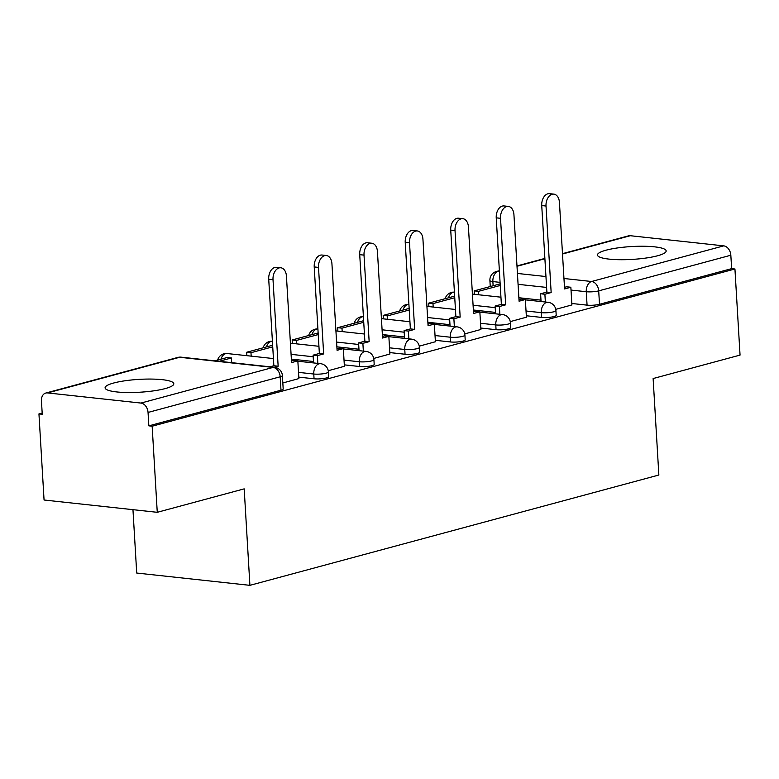 <?xml version="1.0" encoding="UTF-8"?>
<svg xmlns="http://www.w3.org/2000/svg" width="779" height="779" viewBox="0 0 779 779"><rect width="100%" height="100%" fill="white"/><g stroke="black" fill="none" stroke-linecap="round" stroke-linejoin="round"><path stroke-width="1.17" d="M606.072 250.186A34.412 6.436 -3.4 0 0 597.464 255.025A34.412 6.436 -3.4 0 0 619.831 259.709A34.412 6.436 -3.4 0 0 657.554 255.775A34.412 6.436 -3.4 0 0 666.172 250.945A34.412 6.436 -3.4 0 0 643.795 246.252A34.412 6.436 -3.4 0 0 606.072 250.186M113.705 383.005A34.412 6.436 -3.4 0 0 105.097 387.845A34.412 6.436 -3.4 0 0 127.464 392.528A34.412 6.436 -3.4 0 0 165.187 388.594A34.412 6.436 -3.4 0 0 173.805 383.755A34.412 6.436 -3.4 0 0 151.438 379.071A34.412 6.436 -3.4 0 0 113.705 383.005M526.312 315.758L541.561 317.413A8.822 1.655 -3.4 0 0 553.996 316.556A8.822 1.655 -3.4 0 0 556.206 315.32L555.924 310.558A8.822 1.655 176.6 0 1 553.713 311.795A8.822 1.655 176.6 0 1 541.278 312.652L526.029 310.996M480.818 328.037L496.057 329.692A8.822 1.655 -3.4 0 0 508.492 328.835A8.822 1.655 -3.4 0 0 510.703 327.589L510.42 322.837A8.822 1.655 176.6 0 1 508.21 324.074A8.822 1.655 176.6 0 1 495.775 324.931L480.536 323.275M435.315 340.306L450.554 341.962A8.822 1.655 -3.4 0 0 462.989 341.105A8.822 1.655 -3.4 0 0 465.199 339.868L464.917 335.106A8.822 1.655 176.6 0 1 462.707 336.353A8.822 1.655 176.6 0 1 450.272 337.21L435.033 335.545M389.812 352.585L405.051 354.241A8.822 1.655 -3.4 0 0 417.486 353.384A8.822 1.655 -3.4 0 0 419.696 352.137L419.414 347.385A8.822 1.655 176.6 0 1 417.203 348.622A8.822 1.655 176.6 0 1 404.768 349.479L389.529 347.823M344.308 364.854L359.557 366.51A8.822 1.655 -3.4 0 0 371.982 365.653A8.822 1.655 -3.4 0 0 374.193 364.416L373.91 359.655A8.822 1.655 176.6 0 1 371.7 360.901A8.822 1.655 176.6 0 1 359.275 361.758L344.026 360.102M298.805 377.133L314.054 378.789A8.822 1.655 -3.4 0 0 326.489 377.932A8.822 1.655 -3.4 0 0 328.689 376.695L328.407 371.934A8.822 1.655 176.6 0 1 326.197 373.17A8.822 1.655 176.6 0 1 313.771 374.027L298.523 372.372M42.173 413.045L38.95 413.912L42.251 414.272L41.453 400.864A8.822 6.427 -105.1 0 1 45.757 393.054A8.822 6.427 -105.1 0 1 47.538 392.928L140.941 403.064L273.069 367.425L179.676 357.279L47.538 392.928M132.956 509.661L136.715 573.042L249.913 585.341L244.187 488.861L157.261 512.309L152.148 426.21L734.938 268.998L740.05 355.097L653.123 378.545L658.859 475.024L249.913 585.341M157.261 512.309L44.062 500.011L38.95 413.912M562.487 253.662L628.546 235.842A8.822 6.427 74.9 0 1 630.328 235.716L723.72 245.862A8.822 6.427 74.9 0 1 730.838 255.23L731.637 268.638L599.499 304.287A8.822 1.655 176.6 0 1 587.064 305.144L571.815 303.489M540.986 300.139L518.872 297.734M731.637 268.638L734.938 268.998M148.847 425.85L280.985 390.211A8.822 1.655 -3.4 0 0 283.186 388.964L282.387 375.556A8.822 1.655 176.6 0 1 280.187 376.793L148.049 412.442L148.847 425.85L152.148 426.21M148.049 412.442A8.822 6.427 -105.1 0 0 140.941 403.064M282.835 382.966L298.893 378.575M328.251 370.716L344.386 366.305M373.754 358.437L389.889 354.026M419.258 346.158L435.393 341.747M464.761 333.889L480.896 329.478M510.264 321.61L526.4 317.199M495.483 312.408L473.369 310.003M449.98 324.687L427.866 322.282M404.476 336.956L382.362 334.561M358.973 349.235L336.859 346.83M313.47 361.505L291.356 359.109M555.768 309.341L571.903 304.93M273.01 279.68L268.716 279.213A10.146 6.68 -83.8 0 1 276.526 267.314L280.81 267.781A10.146 6.68 96.2 0 0 273.01 279.68L278.152 366.208L274.208 367.269M298.893 378.633L297.841 360.891L291.57 362.586L286.429 276.058A10.146 6.68 96.2 0 0 280.81 267.781M297.841 360.891L293.547 360.424L291.473 360.989M231.704 362.654L231.431 357.98L227.137 357.512L214.868 360.823M231.431 357.98L219.152 361.29M268.716 279.213L273.857 365.74L269.914 366.802M273.857 365.74L278.152 366.208M318.514 267.401L314.219 266.934A10.146 6.68 -83.8 0 1 322.029 255.035L326.313 255.502A10.146 6.68 96.2 0 0 318.514 267.401L323.655 353.929L317.384 355.623L313.09 355.156L313.548 362.926M344.396 366.354L343.344 348.622L337.073 350.307L331.932 263.779A10.146 6.68 96.2 0 0 326.313 255.502M343.344 348.622L339.05 348.155L336.976 348.71M317.842 363.384L317.384 355.623M272.64 345.243L246.68 352.244L246.885 355.682M272.738 346.84L250.974 352.712L246.68 352.244M251.179 356.149L250.974 352.712M314.219 266.934L319.361 353.462L313.09 355.156M319.361 353.462L323.655 353.929M364.017 255.123L359.723 254.665A10.146 6.68 -83.8 0 1 367.532 242.766L371.817 243.233A10.146 6.68 96.2 0 0 364.017 255.123L369.158 341.66L362.887 343.344L358.593 342.877L359.051 350.647M389.899 354.085L388.848 336.343L382.577 338.037L377.435 251.51A10.146 6.68 96.2 0 0 371.817 243.233M388.848 336.343L384.553 335.876L382.479 336.44M363.345 351.115L362.887 343.344M318.144 332.964L292.183 339.965L292.388 343.403M318.241 334.561L296.478 340.433L292.183 339.965M296.682 343.87L296.478 340.433M359.723 254.665L364.864 341.192L358.593 342.877M364.864 341.192L369.158 341.66M409.52 242.853L405.226 242.386A10.146 6.68 -83.8 0 1 413.036 230.487L417.32 230.954A10.146 6.68 96.2 0 0 409.52 242.853L414.662 329.381L408.391 331.075L404.097 330.608L404.554 338.368M435.403 341.806L434.351 324.074L428.07 325.758L422.939 239.231A10.146 6.68 96.2 0 0 417.32 230.954M434.351 324.074L430.057 323.606L427.983 324.161M408.848 338.836L408.391 331.075M363.647 320.685L337.687 327.696L337.891 331.133M363.744 322.282L341.981 328.154L337.687 327.696M342.185 331.601L341.981 328.154M405.226 242.386L410.367 328.913L404.097 330.608M410.367 328.913L414.662 329.381M455.024 230.574L450.729 230.107A10.146 6.68 -83.8 0 1 458.529 218.217L462.823 218.675A10.146 6.68 96.2 0 0 455.024 230.574L460.165 317.102L453.884 318.796L449.6 318.329L450.058 326.099M480.906 329.536L479.845 311.795L473.574 313.489L468.432 226.962A10.146 6.68 96.2 0 0 462.823 218.675M479.845 311.795L475.56 311.327L473.486 311.892M454.352 326.567L453.884 318.796M409.15 308.416L383.19 315.417L383.395 318.854M409.248 310.013L387.484 315.885L383.19 315.417M387.689 319.322L387.484 315.885M450.729 230.107L455.871 316.644L449.6 318.329M455.871 316.644L460.165 317.102M500.527 218.305L496.233 217.838A10.146 6.68 -83.8 0 1 504.032 205.938L508.327 206.406A10.146 6.68 96.2 0 0 500.527 218.305L505.659 304.832L499.388 306.527L495.103 306.059L495.561 313.82M526.409 317.257L525.348 299.516L519.077 301.21L513.936 214.683A10.146 6.68 96.2 0 0 508.327 206.406M525.348 299.516L521.063 299.058L518.989 299.613M499.855 314.288L499.388 306.527M454.654 296.137L428.693 303.138L428.898 306.585M454.751 297.734L432.988 303.606L428.693 303.138M433.192 307.053L432.988 303.606M496.233 217.838L501.374 304.365L495.103 306.059M501.374 304.365L505.659 304.832M546.021 206.026L541.736 205.559A10.146 6.68 -83.8 0 1 549.536 193.659L553.83 194.127A10.146 6.68 96.2 0 0 546.021 206.026L551.162 292.553L544.891 294.248L540.607 293.78L541.064 301.551M571.913 304.988L570.851 287.247L564.58 288.941L559.439 202.404A10.146 6.68 96.2 0 0 553.83 194.127M570.851 287.247L566.567 286.779L564.493 287.344M545.358 302.018L544.891 294.248M500.157 283.868L474.197 290.869L474.401 294.306M500.254 285.465L478.491 291.336L474.197 290.869M478.696 294.774L478.491 291.336M541.736 205.559L546.877 292.086L540.607 293.78M546.877 292.086L551.162 292.553M541.561 317.413L541.278 312.652A8.822 5.813 -83.8 0 1 546.605 302.427A8.822 5.813 96.2 0 1 548.065 302.31L525.367 299.847M496.057 329.692L495.775 324.931A8.822 5.813 -83.8 0 1 501.101 314.706A8.822 5.813 96.2 0 1 502.562 314.58L479.864 312.116M450.554 341.962L450.272 337.21A8.822 5.813 -83.8 0 1 455.598 326.976A8.822 5.813 96.2 0 1 457.059 326.859L434.361 324.395M405.051 354.241L404.768 349.479A8.822 5.813 -83.8 0 1 410.095 339.255A8.822 5.813 96.2 0 1 411.555 339.138L388.867 336.664M359.557 366.51L359.275 361.758A8.822 5.813 -83.8 0 1 364.591 351.524A8.822 5.813 96.2 0 1 366.052 351.407L343.364 348.943M314.054 378.789L313.771 374.027A8.822 5.813 -83.8 0 1 319.088 363.803A8.822 5.813 96.2 0 1 320.558 363.686L297.86 361.222M587.064 305.144L586.266 291.726L571.026 290.07M546.595 287.422L518.074 284.325M500.069 282.368L492.873 281.579A8.822 1.655 176.6 0 1 489.903 280.537L490.254 286.536M493.126 285.766L492.873 281.579A8.822 5.813 96.2 0 1 498.19 271.355L499.417 271.491M517.431 273.448L545.952 276.545M563.967 278.502L591.592 281.501L723.72 245.862M630.328 235.716L562.506 254.003M544.891 258.755L517.003 266.282M499.397 271.034L498.19 271.355A8.822 6.427 -105.1 0 0 496.408 271.491A8.822 8.822 0 0 0 489.903 280.537M495.201 307.647L473.087 305.251M449.697 319.926L427.583 317.52M404.194 332.195L382.08 329.799M358.691 344.474L336.577 342.069M313.187 356.753L291.073 354.348M217.672 360.064A8.822 8.822 0 0 1 227.156 353.539A8.822 5.813 96.2 0 0 225.686 353.656A8.822 5.813 96.2 0 0 220.944 359.187M263.175 347.794A8.822 8.822 0 0 1 272.407 341.241A8.822 5.813 96.2 0 0 271.189 341.387A8.822 5.813 96.2 0 0 266.447 346.908M308.679 335.515A8.822 8.822 0 0 1 317.91 328.962A8.822 5.813 96.2 0 0 316.693 329.108A8.822 5.813 96.2 0 0 311.951 334.639M354.182 323.246A8.822 8.822 0 0 1 363.413 316.693A8.822 5.813 96.2 0 0 362.196 316.829A8.822 5.813 96.2 0 0 357.454 322.36M408.917 304.423A8.822 5.813 96.2 0 0 407.699 304.56A8.822 5.813 96.2 0 0 402.957 310.081M445.189 298.698A8.822 8.822 0 0 1 454.41 292.144A8.822 5.813 96.2 0 0 453.203 292.281A8.822 5.813 96.2 0 0 448.461 297.812M280.985 390.211L280.187 376.793A8.822 6.427 74.9 0 0 273.069 367.425A8.822 5.813 -83.8 0 1 274.539 367.308L181.137 357.162A8.822 8.822 0 0 0 177.885 357.415L45.757 393.054M599.499 304.287L598.7 290.869A8.822 1.655 176.6 0 1 586.266 291.726A8.822 5.813 96.2 0 1 591.592 281.501A8.822 6.427 74.9 0 1 598.7 290.869L730.838 255.23M177.885 357.415A8.822 6.427 -105.1 0 1 179.676 357.279A8.822 5.813 -83.8 0 1 181.137 357.162M227.156 353.539L273.429 358.564M291.443 360.521L292.7 360.658M328.407 371.934A8.822 8.822 0 0 0 320.558 363.686M290.411 343.188L318.932 346.295M336.947 348.242L338.203 348.379M373.91 359.655A8.822 8.822 0 0 0 366.052 351.407M335.915 330.919L364.436 334.016M382.45 335.973L383.696 336.109M419.414 347.385A8.822 8.822 0 0 0 411.555 339.138M381.418 318.64L409.939 321.737M427.953 323.694L429.2 323.83M464.917 335.106A8.822 8.822 0 0 0 457.059 326.859M408.907 304.414A8.822 8.822 0 0 0 399.685 310.967M426.921 306.371L455.442 309.467M473.457 311.425L474.703 311.561M510.42 322.837A8.822 8.822 0 0 0 502.562 314.58M472.425 294.092L500.946 297.188M518.96 299.146L520.206 299.282M555.924 310.558A8.822 8.822 0 0 0 548.065 302.31M544.872 258.414L516.983 265.941M499.368 270.693L496.408 271.491M282.387 375.556A8.822 8.822 0 0 0 274.539 367.308"/></g></svg>
